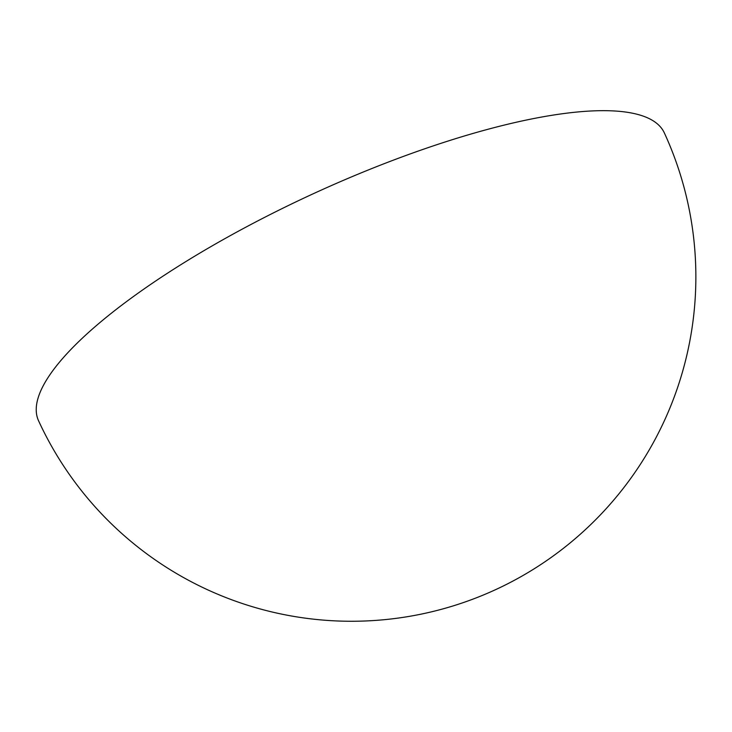 <?xml version="1.0" encoding="UTF-8"?>
<svg xmlns="http://www.w3.org/2000/svg" width="732" height="732" viewBox="0 0 732 732"><rect width="100%" height="100%" fill="white"/><g stroke="black" fill="none" stroke-linecap="round" stroke-linejoin="round"><path stroke-width="1.1" d="M621.477 111.548A344.415 91.463 -24.7 0 1 664.354 132.931A344.415 344.415 0 0 1 495.372 589.754A344.415 344.415 0 0 1 38.558 420.772A344.415 91.463 -24.7 0 1 248.761 225.63A344.415 91.463 -24.7 0 1 621.477 111.548"/></g></svg>
